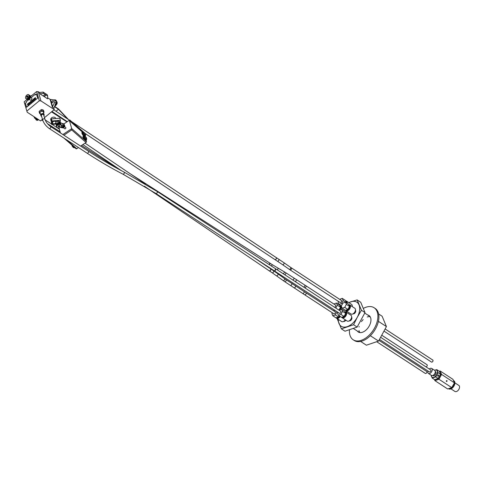 <?xml version="1.0" encoding="UTF-8"?>
<svg xmlns="http://www.w3.org/2000/svg" width="483" height="483" viewBox="0 0 483 483"><rect width="100%" height="100%" fill="white"/><g stroke="black" fill="none" stroke-linecap="round" stroke-linejoin="round"><path stroke-width="0.72" d="M346.365 304.344L345.466 302.189L342.93 303.052L341.288 306.071L342.187 308.232L344.723 307.369L346.365 304.344L349.523 306.403L348.623 304.248L345.466 302.189M344.723 307.369L347.881 309.428L345.339 310.291L342.187 308.232M347.881 309.428L349.523 306.403M348.98 305.099L349.463 305.413A2.904 1.757 123.1 0 1 349.348 308.812A2.904 1.757 123.1 0 1 346.287 310.285L345.967 310.074M346.088 310.038A2.904 1.757 -56.9 0 0 347.718 309.482M347.959 309.277A2.904 1.757 -56.9 0 0 349.378 306.669M349.396 306.095A2.904 1.757 -56.9 0 0 348.992 305.135M349.263 306.874A2.795 1.684 123.1 0 1 348.068 309.072M347.464 309.567A2.795 1.684 123.1 0 1 346.341 309.947M348.835 304.755A3.447 2.077 123.1 0 1 349.758 304.966L354.782 308.239A3.447 2.077 123.1 0 1 355.434 310.201L355.289 311.36A1.769 1.069 123.1 0 1 354.999 312.217A1.769 1.069 123.1 0 1 354.075 313.219L353.079 313.817A3.447 2.077 123.1 0 1 351.014 314.01L345.997 310.738A3.447 2.077 123.1 0 1 345.538 310.225M349.758 304.966A3.447 2.077 123.1 0 1 349.62 308.987A3.447 2.077 123.1 0 1 345.997 310.738M355.434 310.201A3.447 2.077 123.1 0 1 353.079 313.817M337.907 312.296L337.472 313.105L338.372 315.26L341.523 317.319L344.065 316.456L345.701 313.431L342.55 311.372L341.65 309.217L339.054 310.189M345.701 313.431L344.808 311.275L341.65 309.217M338.372 315.26L340.907 314.397L342.55 311.372M344.065 316.456L340.907 314.397M340.418 311.076A1.292 0.779 123.1 0 1 340.714 311.155A1.292 0.779 123.1 0 1 340.666 312.664A1.292 0.779 123.1 0 1 339.301 313.322A1.292 0.779 123.1 0 1 339.108 313.081M345.164 312.127L345.647 312.447A2.904 1.757 123.1 0 1 345.532 315.84A2.904 1.757 123.1 0 1 342.471 317.313L342.151 317.108M342.272 317.065A2.904 1.757 -56.9 0 0 343.902 316.51M344.144 316.305A2.904 1.757 -56.9 0 0 345.562 313.696M345.574 313.129A2.904 1.757 -56.9 0 0 345.176 312.163M345.448 313.902A2.795 1.684 123.1 0 1 344.252 316.099M343.648 316.594A2.795 1.684 123.1 0 1 342.525 316.975M345.019 311.783A3.447 2.077 123.1 0 1 345.943 311.994L350.96 315.266A3.447 2.077 123.1 0 1 351.618 317.228L351.473 318.388A1.769 1.069 123.1 0 1 351.183 319.245A1.769 1.069 123.1 0 1 350.26 320.247L349.263 320.845A3.447 2.077 123.1 0 1 347.199 321.038L342.181 317.766A3.447 2.077 123.1 0 1 341.723 317.253M345.943 311.994A3.447 2.077 123.1 0 1 345.804 316.015A3.447 2.077 123.1 0 1 342.181 317.766M351.618 317.228A3.447 2.077 123.1 0 1 349.263 320.845M337.828 312.447L336.868 311.62M334.701 310.207L333.487 310.708M332.34 312.815L331.906 313.618L332.805 315.779L335.341 314.916L336.983 311.891M335.341 314.916L338.498 316.975L335.957 317.838L332.805 315.779M338.498 316.975L339.151 315.767M334.852 311.595A1.292 0.779 123.1 0 1 335.148 311.674A1.292 0.779 123.1 0 1 335.099 313.183A1.292 0.779 123.1 0 1 333.741 313.841A1.292 0.779 123.1 0 1 333.542 313.6M339.99 316.317A2.904 1.757 123.1 0 1 336.905 317.832L336.585 317.621M336.705 317.585A2.904 1.757 -56.9 0 0 338.335 317.029M338.577 316.824A2.904 1.757 -56.9 0 0 339.35 315.9M339.295 315.864A2.795 1.684 123.1 0 1 338.686 316.619M338.082 317.114A2.795 1.684 123.1 0 1 336.959 317.494M345.514 319.939A1.769 1.069 123.1 0 1 344.693 320.766L343.697 321.364A3.447 2.077 123.1 0 1 341.632 321.557L336.615 318.285A3.447 2.077 123.1 0 1 336.156 317.772M340.261 316.492A3.447 2.077 123.1 0 1 336.615 318.285M345.273 319.782A3.447 2.077 123.1 0 1 343.697 321.364A2.204 1.328 123.1 0 0 345.206 320.905A2.204 1.328 123.1 0 0 345.846 320.157M340.37 307.508A2.904 1.757 -56.9 0 1 338.951 310.116L340.515 307.242L337.357 305.184L336.458 303.028L333.862 304M340.515 307.242L339.615 305.087L336.458 303.028M335.794 308.063L337.357 305.184M335.226 304.888A1.292 0.779 123.1 0 1 335.528 304.966A1.292 0.779 123.1 0 1 335.619 306.216A1.292 0.779 123.1 0 1 334.484 307.206M339.972 305.938L340.461 306.252A2.904 1.757 123.1 0 1 340.328 309.663M340.388 306.94A2.904 1.757 -56.9 0 0 339.984 305.974M340.261 307.713A2.795 1.684 123.1 0 1 339.066 309.911M346.281 312.199A1.769 1.069 123.1 0 1 346.281 312.211L346.426 311.04A3.447 2.077 123.1 0 1 346.142 312.121M339.827 305.594A3.447 2.077 123.1 0 1 340.75 305.805A3.447 2.077 123.1 0 1 340.811 309.5M346.655 312.459A2.204 1.328 123.1 0 0 346.444 311.028A3.447 2.077 123.1 0 1 346.426 311.04M346.251 302.696L343.153 300.523L342.26 298.361L339.658 299.339M346.311 302.581L345.417 300.42L342.26 298.361M338.511 301.452L338.082 302.249L338.975 304.405L341.517 303.541L343.153 300.523M341.354 305.956L338.975 304.405M342.362 304.097L341.517 303.541M341.01 300.221A1.292 0.779 123.1 0 1 341.324 300.305A1.292 0.779 123.1 0 1 341.27 301.809A1.292 0.779 123.1 0 1 339.911 302.467A1.292 0.779 123.1 0 1 339.724 302.243M345.768 301.271L346.257 301.591A2.904 1.757 123.1 0 1 346.824 303.076M346.184 302.273A2.904 1.757 -56.9 0 0 345.786 301.307M345.629 300.933A3.447 2.077 123.1 0 1 346.553 301.138A3.447 2.077 123.1 0 1 347.174 303.3M346.553 301.138L351.57 304.411A3.447 2.077 123.1 0 1 352.228 306.379A3.447 2.077 123.1 0 1 352.198 306.554L352.228 306.379M351.624 317.204A2.204 1.328 123.1 0 1 351.805 318.798A2.204 1.328 123.1 0 1 350.773 320.386A2.204 1.328 123.1 0 1 350.688 320.452A2.204 1.328 123.1 0 1 349.239 320.857M355.44 310.177A2.204 1.328 123.1 0 1 355.736 311.161A2.204 1.328 123.1 0 1 355.621 311.77A2.204 1.328 123.1 0 1 354.588 313.358A2.204 1.328 123.1 0 1 353.055 313.829M352.228 306.349A2.204 1.328 123.1 0 1 352.451 306.723M338.341 319.408A14.351 8.664 -56.9 0 0 339.006 323.538A14.351 8.664 -56.9 0 0 347.235 326.641A14.351 8.664 -56.9 0 0 357.251 317.331A14.351 8.664 -56.9 0 0 359.032 304.912A14.351 8.664 -56.9 0 0 350.797 301.815A14.351 8.664 -56.9 0 0 348.877 302.66M337.116 318.538L341.415 328.881L344.989 331.211L357.148 327.069L365.015 312.586L361.441 310.255L357.142 299.913L348.72 302.557M365.015 312.586L360.716 302.243L357.142 299.913M341.415 328.881L353.58 324.739L357.251 317.331L361.441 310.255M357.148 327.069L353.58 324.739M346.377 311.432A1.811 1.093 123.1 0 1 346.637 312.447M355.385 310.593A1.811 1.093 123.1 0 1 355.663 311.438A1.811 1.093 123.1 0 1 355.591 311.861M354.655 313.292A1.811 1.093 123.1 0 1 353.417 313.612M350.839 320.326L350.839 320.326A1.811 1.093 123.1 0 1 349.601 320.64M351.57 317.621A1.811 1.093 123.1 0 1 351.775 318.889M345.273 320.845A1.811 1.093 123.1 0 1 344.035 321.159M363.294 308.444A19.139 11.556 123.1 0 1 374.108 307.737A19.139 11.556 123.1 0 1 374.005 329.008A19.139 11.556 123.1 0 1 354.576 340.497A19.139 11.556 123.1 0 1 353.206 339.803A19.139 11.556 123.1 0 1 349.481 329.678M374.108 307.737L375.128 308.408A19.139 11.556 123.1 0 1 375.025 329.672A19.139 11.556 123.1 0 1 355.597 341.161A19.139 11.556 123.1 0 1 354.226 340.467L353.206 339.803M367.768 315.031A9.817 5.929 123.1 0 1 369.018 315.544A9.817 5.929 123.1 0 1 368.964 326.454A9.817 5.929 123.1 0 1 358.996 332.352A9.817 5.929 123.1 0 1 358.295 331.996A9.817 5.929 123.1 0 1 357.317 331.06M358.833 332.286A9.817 5.929 123.1 0 1 358.344 331.73M368.795 315.695A9.817 5.929 123.1 0 1 369.501 315.924M452.028 387.3A4.782 2.886 -56.9 0 0 454.183 383.327L451.744 387.601L438.962 379.27L434.911 380.646L434.44 379.529M448.653 388.652A4.782 2.886 -56.9 0 0 451.659 387.626M454.255 382.506A4.782 2.886 -56.9 0 0 453.404 380.465L453.942 380.809A4.782 2.886 -56.9 0 1 453.748 386.394A4.782 2.886 -56.9 0 1 448.719 388.827L448.52 388.694M450.971 388.869L454.932 391.447A3.586 2.167 -56.9 0 0 458.705 389.624A3.586 2.167 -56.9 0 0 458.85 385.434L454.889 382.856M434.766 379.644L434.911 380.646L447.687 388.978L451.744 387.601L454.183 383.327M434.839 379.819L438.407 378.606L440.713 374.355L439.325 371.367M440.713 374.355L441.583 374.44L454.364 382.771L452.933 379.324L440.152 370.992L441.583 374.44L438.962 379.27L438.407 378.606M439.282 371.288L440.152 370.992L439.452 371.324M446.89 380.604A0.477 0.38 -69.4 0 1 446.497 381.467A0.477 0.38 -69.4 0 1 446.89 380.604M434.501 370.304A2.989 1.805 123.1 0 1 434.718 370.413A2.989 1.805 123.1 0 1 435.292 372.031A2.989 1.805 123.1 0 1 433.16 375.303A2.989 1.805 123.1 0 1 431.452 375.424L428.391 373.431A2.989 1.805 123.1 0 1 427.986 371.022M429.29 369.018A2.989 1.805 123.1 0 1 431.44 368.312A2.989 1.805 123.1 0 1 431.657 368.42A2.989 1.805 123.1 0 1 431.536 371.91A2.989 1.805 123.1 0 1 428.391 373.431M435.261 372.278A2.355 1.425 123.1 0 1 435.249 372.496A2.355 1.425 123.1 0 1 433.565 375.074A2.355 1.425 123.1 0 1 433.378 375.17M430.54 369.839A1.226 0.737 123.1 0 1 430.607 369.857A1.226 0.737 123.1 0 1 430.691 369.9A1.226 0.737 123.1 0 1 430.685 371.258A1.226 0.737 123.1 0 1 429.441 371.995A1.226 0.737 123.1 0 1 429.357 371.952A1.226 0.737 123.1 0 1 429.236 371.838M435.455 371.675A2.355 1.425 123.1 0 1 435.624 371.759A2.355 1.425 123.1 0 1 435.527 374.512A2.355 1.425 123.1 0 1 433.046 375.714L432.726 375.502M431.222 375.273A4.184 2.53 -56.9 0 0 431.416 376.45A4.184 2.53 -56.9 0 0 433.819 377.356A4.184 2.53 -56.9 0 0 436.735 374.639A4.184 2.53 -56.9 0 0 437.254 371.022A4.184 2.53 -56.9 0 0 434.857 370.117A4.184 2.53 -56.9 0 0 434.489 370.268M434.471 370.256L436.831 369.646L438.087 372.659L435.793 376.885L432.243 378.092L430.987 375.074M438.087 372.659L440.496 374.228L440.067 372.852L439.24 371.216L436.831 369.646M432.243 378.092L434.652 379.662L438.202 378.455L440.496 374.228M438.461 374.971A0.67 0.531 -69.4 0 1 437.906 376.185A0.67 0.531 -69.4 0 1 438.461 374.971M435.793 376.885L438.202 378.455M370.346 335.709L378.563 341.064L366.398 345.206L360.632 341.445M378.563 341.064L386.424 326.58L378.412 321.358M386.424 326.58L382.125 316.238L378.624 313.956M359.938 332.576A9.569 5.778 123.1 0 1 358.99 330.541M359.044 327.015A9.569 5.778 123.1 0 1 359.159 326.508M361.447 321.63A9.569 5.778 123.1 0 1 363.162 319.595M367.243 316.963A9.569 5.778 123.1 0 1 370.213 316.812M29.234 99.383L30.405 100.15A1.195 0.725 -56.9 0 0 31.292 99.957A1.195 0.725 -56.9 0 0 31.709 98.146L30.538 97.379M27.803 96.697L27.555 97.101M27.863 96.509L27.694 95.924L27.072 96.069L26.788 97.391L27.41 97.24A0.863 0.519 -56.9 0 0 27.863 96.509A0.863 0.519 -56.9 0 0 27.881 96.401A0.863 0.519 -56.9 0 0 27.694 95.924A0.863 0.519 -56.9 0 0 27.072 96.069A0.863 0.519 -56.9 0 0 26.619 96.805A0.863 0.519 -56.9 0 0 26.788 97.391A0.863 0.519 -56.9 0 0 27.265 97.343A0.863 0.519 -56.9 0 0 27.41 97.24M27.845 96.576L27.072 96.069M27.356 97.288L26.619 96.805M27.694 98.212A2.294 1.383 -56.9 0 0 28.926 95.489A2.294 1.383 -56.9 0 0 27.181 94.831A2.294 1.383 -56.9 0 0 26.716 95.163A2.294 1.383 -56.9 0 0 25.545 97.337A2.294 1.383 -56.9 0 0 27.694 98.212M25.539 97.385A2.391 1.443 123.1 0 1 25.539 97.373A2.391 1.443 123.1 0 0 25.539 97.409A2.391 1.443 123.1 0 0 25.527 97.56A2.391 1.443 123.1 0 0 25.527 97.729A2.391 1.443 123.1 0 0 25.539 97.892A2.391 1.443 123.1 0 0 25.569 98.043A2.391 1.443 123.1 0 0 25.611 98.182A2.391 1.443 123.1 0 0 25.665 98.315A2.391 1.443 123.1 0 0 25.732 98.435A2.391 1.443 123.1 0 0 25.81 98.538A2.391 1.443 123.1 0 0 25.901 98.629A2.391 1.443 123.1 0 0 26.004 98.707L27 99.353A2.391 1.443 -56.9 0 0 27 99.353L27 99.353A2.391 1.443 -56.9 0 0 27.108 99.42A2.391 1.443 -56.9 0 0 27.229 99.462A2.391 1.443 -56.9 0 0 27.356 99.492A2.391 1.443 -56.9 0 0 27.495 99.504A2.391 1.443 -56.9 0 0 27.634 99.498A2.391 1.443 -56.9 0 0 27.779 99.48A2.391 1.443 -56.9 0 0 27.929 99.444A2.391 1.443 -56.9 0 0 28.086 99.389A2.391 1.443 -56.9 0 0 28.237 99.323A2.391 1.443 -56.9 0 0 28.394 99.238L27.241 98.671A2.391 1.443 123.1 0 1 27.084 98.737A2.391 1.443 123.1 0 1 26.933 98.792A2.391 1.443 123.1 0 1 26.782 98.828A2.391 1.443 123.1 0 1 26.637 98.846A2.391 1.443 123.1 0 1 26.493 98.852A2.391 1.443 123.1 0 1 26.36 98.84A2.391 1.443 123.1 0 1 26.233 98.81A2.391 1.443 123.1 0 1 26.112 98.767A2.391 1.443 123.1 0 1 26.004 98.707M27.211 94.813A2.391 1.443 123.1 0 1 27.217 94.807A2.391 1.443 123.1 0 1 27.241 94.795A2.391 1.443 123.1 0 1 27.368 94.728A2.391 1.443 123.1 0 1 27.525 94.656A2.391 1.443 123.1 0 1 27.676 94.608A2.391 1.443 123.1 0 1 27.827 94.571A2.391 1.443 123.1 0 1 27.978 94.547A2.391 1.443 123.1 0 1 28.117 94.547A2.391 1.443 123.1 0 1 28.249 94.559A2.391 1.443 123.1 0 1 28.382 94.59A2.391 1.443 123.1 0 1 28.497 94.632A2.391 1.443 123.1 0 1 28.612 94.692A2.391 1.443 123.1 0 1 28.708 94.771A2.391 1.443 123.1 0 1 28.799 94.861A2.391 1.443 123.1 0 1 28.877 94.964A2.391 1.443 123.1 0 1 28.944 95.085A2.391 1.443 123.1 0 1 28.998 95.211A2.391 1.443 -56.9 0 1 29.04 95.356A2.391 1.443 123.1 0 1 29.071 95.507A2.391 1.443 123.1 0 1 29.083 95.67A2.391 1.443 123.1 0 1 29.083 95.839A2.391 1.443 123.1 0 1 29.071 96.014A2.391 1.443 123.1 0 1 29.046 96.189A2.391 1.443 123.1 0 1 29.01 96.377A2.391 1.443 123.1 0 1 28.956 96.564A2.391 1.443 123.1 0 1 28.889 96.751A2.391 1.443 123.1 0 1 28.811 96.938A2.391 1.443 123.1 0 1 28.726 97.125A2.391 1.443 123.1 0 1 28.624 97.306A2.391 1.443 123.1 0 1 28.515 97.481A2.391 1.443 123.1 0 1 28.4 97.657A2.391 1.443 123.1 0 1 28.274 97.82A2.391 1.443 123.1 0 1 28.141 97.977A2.391 1.443 123.1 0 1 27.996 98.121A2.391 1.443 123.1 0 1 27.851 98.26A2.391 1.443 123.1 0 1 27.7 98.381A2.391 1.443 123.1 0 1 27.549 98.49A2.391 1.443 123.1 0 1 27.398 98.592A2.391 1.443 123.1 0 1 27.241 98.671L28.086 99.389L26.933 98.792M27.851 98.26L28.853 98.912L28.394 99.238A2.391 1.443 -56.9 0 0 28.551 99.142A2.391 1.443 -56.9 0 0 28.702 99.033A2.391 1.443 -56.9 0 0 28.853 98.912A2.391 1.443 -56.9 0 0 28.998 98.773L28.853 98.912M27.996 98.121L28.998 98.773A2.391 1.443 -56.9 0 0 29.137 98.629L28.998 98.773M28.099 98.019L29.052 98.641L28.08 98.043M28.141 97.977L29.137 98.629A2.391 1.443 -56.9 0 0 29.27 98.472L29.137 98.629M28.274 97.82L29.27 98.472A2.391 1.443 -56.9 0 0 29.397 98.309L29.27 98.472M28.4 97.657L29.397 98.309A2.391 1.443 -56.9 0 0 29.517 98.134L29.397 98.309M28.515 97.481L29.517 98.134A2.391 1.443 -56.9 0 0 29.626 97.958L29.517 98.134M28.624 97.306L29.626 97.958A2.391 1.443 -56.9 0 0 29.723 97.777L29.626 97.958M28.726 97.125L29.723 97.777A2.391 1.443 -56.9 0 0 29.813 97.59L29.723 97.777M28.811 96.938L29.813 97.59A2.391 1.443 -56.9 0 0 29.892 97.403L29.813 97.59M28.889 96.751L29.892 97.403A2.391 1.443 -56.9 0 0 29.952 97.216L29.892 97.403M28.956 96.564L29.952 97.216A2.391 1.443 -56.9 0 0 30.006 97.029L29.952 97.216M29.01 96.377L30.006 97.029A2.391 1.443 -56.9 0 0 30.049 96.842L30.006 97.029M29.071 96.014L30.073 96.666A2.391 1.443 -56.9 0 0 30.085 96.491L30.073 96.666M29.083 95.839L30.085 96.491A2.391 1.443 -56.9 0 0 30.085 96.322L30.012 96.443M29.083 95.67L30.085 96.322A2.391 1.443 -56.9 0 0 30.067 96.159L29.083 95.664M29.071 95.507L30.067 96.159A2.391 1.443 -56.9 0 0 30.043 96.008L29.994 96.111M29.04 95.356L30.043 96.008A2.391 1.443 -56.9 0 0 30 95.863L29.964 95.954M28.998 95.211L30 95.863A2.391 1.443 -56.9 0 0 29.946 95.737L29.916 95.815M28.944 95.085L29.946 95.737A2.391 1.443 -56.9 0 0 29.88 95.616L29.861 95.682M28.877 94.964L29.88 95.616A2.391 1.443 -56.9 0 0 29.801 95.513L29.789 95.562M28.799 94.861L29.801 95.513A2.391 1.443 -56.9 0 0 29.711 95.423L29.705 95.453M28.708 94.771L29.711 95.423A2.391 1.443 -56.9 0 0 29.614 95.344L29.608 95.356M28.612 94.692L29.608 95.344A2.391 1.443 -56.9 0 0 29.608 95.344L30.145 95.694A2.391 1.443 -56.9 0 1 29.312 99.323A2.391 1.443 -56.9 0 1 27.531 99.703L27.012 99.353M26.112 98.767L27.139 99.401M26.233 98.81L27.271 99.432M26.36 98.84L27.41 99.45M26.493 98.852L27.555 99.45M26.637 98.846L27.706 99.432M26.782 98.828L27.857 99.395M27.398 98.592L28.394 99.238M27.549 98.49L28.551 99.142M27.7 98.381L28.702 99.033M26.154 101.792L26.372 102.414L25.412 103.205L26.553 107.123L37.698 98.091L26.601 107.238M35.567 94.861L35.313 94.209L31.075 97.729L35.295 94.221M35.73 98.816L35.313 97.59L34.963 97.88L35.187 98.979L35.73 98.816L35.313 97.59M32.741 100.428L33.128 100.108L33.188 100.41L32.717 101.013L33.393 100.458L33.17 99.359L32.711 100.253L33.176 100.349M32.717 101.013L33.581 100.579L33.17 99.359M30.459 102.65A0.767 0.465 -56.9 0 0 30.538 102.728A0.767 0.465 -56.9 0 0 31.347 102.342A0.767 0.465 -56.9 0 0 31.377 101.448A0.767 0.465 -56.9 0 0 31.268 101.406M30.689 102.45A0.592 0.356 123.1 0 1 30.683 102.444L30.26 102.511A0.767 0.465 -56.9 0 0 30.351 102.607A0.767 0.465 -56.9 0 0 31.154 102.215A0.767 0.465 -56.9 0 0 31.184 101.321A0.767 0.465 -56.9 0 0 30.538 101.521A0.767 0.465 -56.9 0 0 30.2 102.318L30.363 102.426M30.52 102.336L30.628 102.251A0.561 0.338 123.1 0 1 30.725 101.75L30.834 101.659A0.646 0.392 123.1 0 1 31.027 101.629M28.117 104.135L27.471 104.026L27.694 105.125L28.099 105.077L28.032 104.485M27.694 105.125L27.875 104.328L28.642 104.63L28.419 103.525L28.044 103.549L28.074 104.171L27.73 103.809M28.986 103.863A0.767 0.465 -56.9 0 0 29.071 103.942A0.767 0.465 -56.9 0 0 29.874 103.555A0.767 0.465 -56.9 0 0 29.904 102.662A0.767 0.465 -56.9 0 0 29.795 102.619M32.542 101.43L32.12 100.204L31.769 100.488L31.999 101.593L32.542 101.43L32.12 100.204M34.39 98.991L33.744 98.882L33.967 99.981L34.371 99.927L34.305 99.341M33.967 99.981L34.154 99.184L34.921 99.486L34.691 98.381L34.323 98.405L34.353 99.027L34.003 98.665M37.565 98.043L36.527 94.07L37.686 98.085M36.424 94.119L35.543 94.849M34.504 99.546L34.498 98.26M31.999 101.593L32.349 101.303M28.745 103.634A0.767 0.465 -56.9 0 0 28.877 103.821A0.767 0.465 -56.9 0 0 29.68 103.428A0.767 0.465 -56.9 0 0 29.711 102.535A0.767 0.465 -56.9 0 0 29.016 102.782A0.767 0.465 -56.9 0 0 28.745 103.634M28.231 104.69L28.225 103.404M30.2 102.318L30.435 102.124A0.561 0.338 123.1 0 1 30.532 101.623L30.64 101.539A0.646 0.392 123.1 0 1 30.882 102.354L30.773 102.444A0.592 0.356 123.1 0 1 30.489 102.318M35.187 98.979L35.537 98.689M25.412 103.259L26.571 107.238L25.4 103.253M37.698 98.091L36.527 94.064M29.276 103.628A0.718 0.435 123.1 0 1 29.052 102.861L29.288 102.668A0.676 0.405 123.1 0 1 29.511 103.434L29.276 103.628M29.052 102.861L29.481 102.794A0.676 0.405 123.1 0 1 29.584 102.788M29.203 103.628A0.718 0.435 123.1 0 1 29.246 102.988M43.911 115.709A1.672 1.183 163.8 0 0 44.134 114.779A1.672 1.183 163.8 0 0 42.196 114.109A1.672 1.183 163.8 0 0 40.922 115.715A1.672 1.183 163.8 0 0 41.327 116.24A1.672 1.183 163.8 0 0 41.61 116.379M40.898 115.594A1.672 1.183 -16.2 0 1 40.856 115.479A1.672 1.183 -16.2 0 1 42.13 113.873A1.672 1.183 -16.2 0 1 44.068 114.543A1.672 1.183 -16.2 0 1 44.092 114.664M43.331 113.867A1.443 1.02 163.8 0 0 41.115 114.513M40.826 115.365A1.672 1.183 -16.2 0 1 40.783 115.25A1.672 1.183 -16.2 0 1 42.063 113.644A1.672 1.183 -16.2 0 1 44.001 114.308A1.672 1.183 -16.2 0 1 44.025 114.429M44.001 114.308L43.325 111.99A1.672 1.183 163.8 0 0 41.387 111.319A1.672 1.183 163.8 0 0 40.107 112.925L40.783 115.25M43.542 112.744L43.959 112.4A2.318 1.636 -16.2 0 0 43.941 111.808L43.615 110.692A2.318 1.636 163.8 0 0 41.206 109.695L39.147 111.398A2.318 1.636 163.8 0 0 39.165 111.984L39.491 113.107A2.318 1.636 -16.2 0 1 39.473 112.515L41.532 110.818A2.318 1.636 -16.2 0 1 43.941 111.808M40.427 114.012A2.318 1.636 -16.2 0 1 39.491 113.107M43.911 96.135A0.875 0.622 -16.2 0 1 44.364 95.024A0.875 0.622 -16.2 0 1 44.931 96.129A0.875 0.622 -16.2 0 1 43.911 96.135M39.878 93.799L43.524 93.388L47.678 96.093L47.545 98.798L39.878 93.799L39.503 92.501L43.15 92.09L47.298 94.795L47.678 96.093M34.245 116.82A2.391 1.443 -56.9 0 0 34.704 118.16A2.391 1.443 -56.9 0 0 35.126 118.305L36.762 118.462M35.615 118.758L35.676 118.975A2.536 1.534 -56.9 0 0 35.845 119.114A2.536 1.534 -56.9 0 0 36.678 119.247L38.042 119.295M52.375 107.202L50.105 99.413L54.005 99.89A2.391 1.443 123.1 0 1 54.434 100.035A2.391 1.443 123.1 0 1 54.676 102.185L52.375 107.202L53.848 108.162L55.63 103.809A2.536 1.534 123.1 0 0 56.312 102.004L56.294 101.998A2.536 1.534 123.1 0 1 55.11 104.382M41.532 110.818L41.206 109.695M39.473 112.515L39.147 111.398M43.524 93.388L43.15 92.09M39.503 92.501L38.26 91.692L40.946 100.911L39.334 100.766L36.648 91.553L38.26 91.692M66.902 121.885L51.518 111.857L44.478 117.659L54.265 109.593L40.946 100.911M54.265 109.593L53.848 108.162M50.105 99.413L47.6 97.777M36.648 91.553L30.604 96.54M27.108 99.426L24.15 101.859L27.211 112.237L40.53 120.919L42.468 119.319M39.334 100.766L26.837 111.078M32.361 95.091A7.656 5.416 163.8 0 0 30.58 96.383M55.943 122.181A1.751 1.238 163.8 0 0 55.919 122.072A1.751 1.238 163.8 0 0 54.76 121.281A1.751 1.238 163.8 0 0 53.064 121.801A1.751 1.238 163.8 0 0 52.52 122.718A1.751 1.238 163.8 0 0 52.556 123.05A1.751 1.238 163.8 0 0 54.295 123.817A1.751 1.238 163.8 0 0 55.937 122.489M52.526 122.893A1.751 1.238 -16.2 0 1 52.466 122.742A1.751 1.238 -16.2 0 1 52.43 122.41L52.412 122.344A1.751 1.238 163.8 0 1 52.478 122.054L52.526 122.054A1.751 1.238 -16.2 0 1 52.707 121.764M55.098 121.064A1.751 1.238 -16.2 0 1 55.829 121.758A1.751 1.238 -16.2 0 1 55.859 121.921M52.224 122.809L52.224 122.803A1.998 1.413 163.8 0 0 52.224 122.809A1.998 1.413 163.8 0 0 52.895 123.539M56.106 122.036A1.998 1.413 163.8 0 0 56.064 121.692A1.998 1.413 163.8 0 0 56.064 121.686L56.064 121.686M55.756 118.552L55.69 118.323A2.584 1.829 163.8 0 0 53.716 117.146A2.584 1.829 163.8 0 0 50.938 118.534A2.584 1.829 163.8 0 0 50.733 119.766L51.144 121.197A2.584 1.829 163.8 0 0 51.222 121.39L51.355 119.965A2.584 1.829 163.8 0 0 51.144 121.197M54.748 118.643A2.584 1.829 163.8 0 0 52.84 118.812L59.783 118.202L60.375 120.243L52.049 120.967L51.452 118.933L52.84 118.812M56.046 122.857A2.041 1.443 -16.2 0 1 54.005 124.004A2.041 1.443 -16.2 0 1 52.267 123.08A2.041 1.443 -16.2 0 1 54.362 121.022A2.041 1.443 -16.2 0 1 56.179 121.939A2.041 1.443 -16.2 0 1 56.185 121.964M60.17 122.404L60.375 120.243M51.222 121.39L51.717 124.457L56.39 124.053M51.717 124.457L52.049 120.967M51.355 119.965L51.452 118.933M55.237 100.561A2.536 1.534 123.1 0 1 55.799 100.718L55.817 100.73A2.536 1.534 123.1 0 1 55.817 100.73A2.536 1.534 123.1 0 1 55.98 100.869L55.883 100.53A2.294 1.389 -56.9 0 0 55.485 99.963A2.294 1.389 -56.9 0 0 54.331 99.975M55.799 100.718A2.536 1.534 123.1 0 1 55.962 100.856L56.873 102.644L55.883 100.53M36.714 119.265A2.536 1.534 123.1 0 1 35.875 119.138A2.536 1.534 123.1 0 1 35.857 119.126M35.718 119.011L35.808 119.337A2.294 1.389 -56.9 0 0 36.207 119.899A2.294 1.389 -56.9 0 0 37.909 119.536L38.133 119.355M54.941 105.487L55.219 105.264A2.294 1.389 -56.9 0 0 56.408 102.348M54.452 106.683L58.431 109.273L67.602 118.975M54.633 106.423L58.413 108.886L68.55 119.609M56.004 111.271L58.431 109.273M55.485 99.963L55.95 100.265A2.294 1.389 123.1 0 1 56.342 100.826M56.873 102.644A2.294 1.389 123.1 0 1 55.678 105.56L55.219 105.264M54.525 106.514L55.678 105.56M67.191 121.692L51.82 111.609M37.909 119.536L38.592 119.651M38.374 119.832A2.294 1.389 123.1 0 1 36.666 120.201L36.207 119.899M59.337 129.124L52.128 124.421M51.603 124.083L45.148 119.875M56.771 102.305A2.536 1.534 -56.9 0 0 56.439 101.164M56.903 102.77A2.536 1.534 -56.9 0 0 56.614 101.279A2.536 1.534 -56.9 0 0 56.451 101.14A2.536 1.534 -56.9 0 0 56.426 101.128L56.451 101.14M51.868 102.161A1.069 0.646 123.1 0 1 52.363 101.062A1.069 0.646 123.1 0 1 53.251 100.808A1.069 0.646 123.1 0 1 53.208 102.058A1.069 0.646 123.1 0 1 52.079 102.601A1.069 0.646 123.1 0 1 51.868 102.161M58.232 126.214L58.672 126.697L58.455 125.96L58.829 126.033L59.059 126.818L59.457 125.671M58.672 126.697L59.059 126.818M59.409 126.582L59.687 125.785M59.548 125.713L59.753 126.413M59.765 126.063L59.385 125.646L58.648 125.761L58.352 126.624M61.142 124.88L63.182 126.051L61.335 127.295L60.852 127.017M63.188 126.051L62.518 123.751L59.669 122.121L58.521 120.889L57.435 120.841L55.865 122.247L56.439 124.216A2.391 1.69 163.8 0 0 56.282 125.296L56.439 125.834A2.391 1.69 163.8 0 0 56.457 125.888L56.752 126.902A2.391 1.69 -16.2 0 1 56.71 126.757A2.391 1.69 -16.2 0 1 56.692 126.612A2.391 1.69 -16.2 0 1 56.686 126.461A2.391 1.69 -16.2 0 1 56.704 126.311A2.391 1.69 -16.2 0 1 56.734 126.154A2.391 1.69 -16.2 0 1 56.783 126.003A2.391 1.69 -16.2 0 1 56.849 125.852A2.391 1.69 -16.2 0 1 56.934 125.701A2.391 1.69 -16.2 0 1 57.036 125.556A2.391 1.69 -16.2 0 1 57.151 125.417A2.391 1.69 -16.2 0 1 57.278 125.284A2.391 1.69 -16.2 0 1 57.423 125.151A2.391 1.69 -16.2 0 1 57.574 125.031A2.391 1.69 -16.2 0 1 57.743 124.922A2.391 1.69 -16.2 0 1 57.918 124.819A2.391 1.69 -16.2 0 1 58.099 124.729A2.391 1.69 -16.2 0 1 58.292 124.65A2.391 1.69 -16.2 0 1 58.485 124.578A2.391 1.69 -16.2 0 1 58.691 124.523A2.391 1.69 -16.2 0 1 58.89 124.475A2.391 1.69 -16.2 0 1 59.095 124.445A2.391 1.69 -16.2 0 1 59.3 124.427A2.391 1.69 -16.2 0 1 59.5 124.427A2.391 1.69 -16.2 0 1 59.699 124.433A2.391 1.69 -16.2 0 1 59.892 124.457A2.391 1.69 -16.2 0 1 60.079 124.493A2.391 1.69 -16.2 0 1 60.26 124.542A2.391 1.69 -16.2 0 1 60.429 124.602A2.391 1.69 -16.2 0 1 60.586 124.674A2.391 1.69 -16.2 0 1 60.737 124.759A2.391 1.69 -16.2 0 1 60.87 124.849A2.391 1.69 -16.2 0 1 60.991 124.958A2.391 1.69 -16.2 0 1 61.093 125.073A2.391 1.69 -16.2 0 1 61.184 125.194A2.391 1.69 -16.2 0 1 61.256 125.326A2.391 1.69 -16.2 0 1 61.311 125.465A2.391 1.69 -16.2 0 1 61.353 125.604A2.391 1.69 -16.2 0 1 61.371 125.749A2.391 1.69 -16.2 0 1 61.377 125.9A2.391 1.69 -16.2 0 1 61.359 126.057A2.391 1.69 -16.2 0 1 61.329 126.208A2.391 1.69 -16.2 0 1 61.281 126.359A2.391 1.69 -16.2 0 1 61.214 126.51A2.391 1.69 -16.2 0 1 61.13 126.661A2.391 1.69 -16.2 0 1 61.033 126.806A2.391 1.69 -16.2 0 1 60.918 126.951A2.391 1.69 -16.2 0 1 60.786 127.083A2.391 1.69 -16.2 0 1 60.647 127.21A2.391 1.69 -16.2 0 1 60.49 127.331A2.391 1.69 -16.2 0 1 60.327 127.446A2.391 1.69 -16.2 0 1 60.152 127.542A2.391 1.69 -16.2 0 1 59.964 127.639A2.391 1.69 -16.2 0 1 59.771 127.717A2.391 1.69 -16.2 0 1 59.578 127.784A2.391 1.69 -16.2 0 1 59.379 127.844A2.391 1.69 -16.2 0 1 59.174 127.886A2.391 1.69 -16.2 0 1 58.968 127.917A2.391 1.69 -16.2 0 1 58.763 127.935A2.391 1.69 -16.2 0 1 58.564 127.941A2.391 1.69 -16.2 0 1 58.365 127.929A2.391 1.69 -16.2 0 1 58.171 127.91A2.391 1.69 -16.2 0 1 57.984 127.874A2.391 1.69 -16.2 0 1 57.803 127.826A2.391 1.69 163.8 0 1 57.634 127.766A2.391 1.69 -16.2 0 1 57.477 127.693A2.391 1.69 -16.2 0 1 57.332 127.609A2.391 1.69 -16.2 0 1 57.193 127.512A2.391 1.69 -16.2 0 1 57.072 127.409A2.391 1.69 -16.2 0 1 56.97 127.295A2.391 1.69 -16.2 0 1 56.879 127.168A2.391 1.69 -16.2 0 1 56.807 127.041A2.391 1.69 -16.2 0 1 56.752 126.902M58.829 126.033L59.192 125.852M58.28 126.099A0.863 0.61 163.8 0 0 59.137 126.854A0.863 0.61 163.8 0 0 59.735 125.785A0.863 0.61 163.8 0 0 58.28 126.099M57 125.858A2.294 1.624 163.8 0 0 58.087 127.88A2.294 1.624 163.8 0 0 61.063 126.709A2.294 1.624 163.8 0 0 60.013 124.614A2.294 1.624 163.8 0 0 57 125.858M61.311 125.465L61.015 124.445A2.391 1.69 163.8 0 0 60.961 124.312A2.391 1.69 163.8 0 0 60.888 124.179A2.391 1.69 163.8 0 0 60.798 124.059A2.391 1.69 163.8 0 0 60.695 123.944A2.391 1.69 163.8 0 0 60.574 123.835A2.391 1.69 163.8 0 0 60.441 123.745A2.391 1.69 163.8 0 0 60.29 123.66A2.391 1.69 163.8 0 0 60.133 123.588A2.391 1.69 163.8 0 0 59.964 123.521A2.391 1.69 163.8 0 0 59.783 123.473L60.26 124.542M61.256 125.326L60.924 124.3M61.184 125.194L60.834 124.173M61.093 125.073L60.725 124.053M60.991 124.958L60.604 123.944M60.87 124.849L60.472 123.847M60.737 124.759L60.321 123.757M60.586 124.674L59.989 123.618M59.82 123.557L60.115 124.499L59.82 123.557M60.079 124.493L59.783 123.473A2.391 1.69 163.8 0 0 59.596 123.443L59.783 123.473M59.892 124.457L59.596 123.443A2.391 1.69 163.8 0 0 59.403 123.419L59.596 123.443M59.699 124.433L59.403 123.419A2.391 1.69 163.8 0 0 59.204 123.407L59.403 123.419M59.5 124.427L59.204 123.407A2.391 1.69 163.8 0 0 59.004 123.413L59.204 123.407M59.3 124.427L59.004 123.413A2.391 1.69 163.8 0 0 58.799 123.431L59.004 123.413M59.095 124.445L58.799 123.431A2.391 1.69 163.8 0 0 58.594 123.461L58.799 123.431M58.89 124.475L58.594 123.461A2.391 1.69 163.8 0 0 58.395 123.509L58.594 123.461M58.691 124.523L58.395 123.509A2.391 1.69 163.8 0 0 58.189 123.563L58.395 123.509M58.485 124.578L58.189 123.563A2.391 1.69 163.8 0 0 57.996 123.63L58.189 123.563M58.292 124.65L57.996 123.63A2.391 1.69 163.8 0 0 57.803 123.714L57.996 123.63M58.099 124.729L57.803 123.714A2.391 1.69 163.8 0 0 57.622 123.805L57.803 123.714M57.918 124.819L57.622 123.805A2.391 1.69 163.8 0 0 57.447 123.908L57.622 123.805M57.743 124.922L57.447 123.908A2.391 1.69 163.8 0 0 57.278 124.016L57.447 123.908M57.574 125.031L57.278 124.016A2.391 1.69 163.8 0 0 57.127 124.137L57.278 124.016M57.423 125.151L57.127 124.137A2.391 1.69 163.8 0 0 56.982 124.264L57.127 124.137M57.133 125.435L56.855 124.403A2.391 1.69 163.8 0 0 56.74 124.542L56.855 124.403M57.036 125.556L56.74 124.542A2.391 1.69 163.8 0 0 56.638 124.686L57.024 125.568M56.934 125.701L56.638 124.686A2.391 1.69 163.8 0 0 56.553 124.837L56.668 124.789M56.849 125.852L56.553 124.837A2.391 1.69 163.8 0 0 56.487 124.988L56.583 124.94M56.783 126.003L56.487 124.988A2.391 1.69 163.8 0 0 56.439 125.139L56.517 125.097M56.734 126.154L56.439 125.139A2.391 1.69 163.8 0 0 56.408 125.296L56.469 125.254M56.704 126.311L56.408 125.296A2.391 1.69 163.8 0 0 56.39 125.447L56.439 125.411M56.686 126.461L56.39 125.447A2.391 1.69 163.8 0 0 56.396 125.598L56.426 125.568M56.692 126.612L56.396 125.598A2.391 1.69 163.8 0 0 56.414 125.743L56.433 125.725A2.391 1.69 163.8 0 0 56.439 125.834M56.71 126.757L56.414 125.743M61.033 124.499L60.876 123.956A2.391 1.69 163.8 0 0 58.829 122.875A2.391 1.69 163.8 0 0 56.439 124.222M59.934 123.026L59.669 122.121M59.832 122.99L59.361 121.366M59.101 122.869L58.521 120.889M58.069 123.014L57.435 120.841M64.746 128.732A0.785 0.507 -48.8 0 0 65.887 127.723L64.577 126.582M86.475 141.543A0.767 0.495 131.2 0 1 86.022 142.473L71.707 129.927L71.725 128.617L86.475 141.543L86.137 140.372M86.022 142.473L80.625 146.108M78.469 147.556L76.755 148.716A0.767 0.495 131.2 0 1 76 148.601M60.453 132.958L58.986 127.917M83.982 132.433L69.757 119.965L63.744 124.016M73.7 146.663A2.536 0.737 56 0 0 74.871 147.689M84.175 136.109A2.536 0.737 -124 0 1 82.515 133.906A2.536 0.737 -124 0 1 82.213 132.239A2.536 0.737 -124 0 1 82.798 132.378M82.122 132.354A2.536 0.737 56 0 0 81.983 132.396A2.536 0.737 56 0 0 82.285 134.063A2.536 0.737 56 0 0 83.951 136.26M85.141 135.85A2.536 0.737 -124 0 1 85.129 136.339M85.521 135.488A2.095 0.61 -124 0 1 85.425 135.663L84.797 136.085A2.095 0.61 -124 0 1 84.754 136.103L84.217 136.079A2.095 0.61 -124 0 1 84.416 136.055M84.386 136.019A2.095 0.61 -124 0 1 82.834 134.22A2.095 0.61 -124 0 1 82.454 132.608L83.082 132.185A2.095 0.61 -124 0 1 83.281 132.161M84.712 133.519A3.767 2.669 163.8 0 0 84.066 133.169A1.171 0.338 -124 0 1 83.994 132.922A3.767 2.669 -16.2 0 1 84.64 133.272L84.67 133.26A3.767 2.427 -48.8 0 0 84.362 132.753A1.171 0.338 -124 0 1 84.573 132.934A3.767 2.427 131.2 0 1 84.881 133.441L84.954 133.549A3.767 2.669 -16.2 0 1 85.322 134.087A1.171 0.338 -124 0 1 85.394 134.334A3.767 2.669 163.8 0 0 85.026 133.797L84.99 133.809A3.767 2.427 131.2 0 1 85.026 134.503A1.171 0.338 -124 0 1 84.821 134.316A3.767 2.427 -48.8 0 0 84.779 133.628L84.712 133.519M86.276 139.744A2.536 0.737 -124 0 1 86.258 140.251A2.536 0.737 -124 0 1 86.179 140.342A2.536 0.737 -124 0 1 84.151 138.651A2.536 0.737 -124 0 1 83.348 136.134A2.536 0.737 -124 0 1 83.933 136.272M83.257 136.248A2.536 0.737 56 0 0 83.118 136.291A2.536 0.737 56 0 0 83.921 138.802A2.536 0.737 56 0 0 85.95 140.499A2.536 0.737 56 0 0 86.04 140.384M86.674 138.742A2.004 0.586 -124 0 1 86.735 139.032L85.932 139.979A2.095 0.61 -124 0 1 84.259 138.579A2.095 0.61 -124 0 1 83.589 136.502L84.217 136.079A2.095 0.61 -124 0 0 84.887 138.156A2.095 0.61 -124 0 0 86.56 139.557A2.095 0.61 -124 0 0 86.656 139.382M85.847 137.413A3.767 2.669 163.8 0 0 85.201 137.063A1.171 0.338 -124 0 1 85.129 136.816A3.767 2.669 -16.2 0 1 85.775 137.166L85.805 137.154A3.767 2.427 -48.8 0 0 85.497 136.647A1.171 0.338 -124 0 1 85.708 136.828A3.767 2.427 131.2 0 1 86.016 137.335L86.089 137.444A3.767 2.669 -16.2 0 1 86.457 137.981A1.171 0.338 -124 0 1 86.529 138.229A3.767 2.669 163.8 0 0 86.161 137.691L86.125 137.703A3.767 2.427 131.2 0 1 86.161 138.398A1.171 0.338 -124 0 1 85.956 138.21A3.767 2.427 -48.8 0 0 85.914 137.522L85.847 137.413M83.233 132.125L69.896 120.43L69.437 120.738M69.896 120.43L69.757 119.965M62.905 134.552L71.725 128.617L69.425 120.732L82.575 132.251M64.239 124.572L64.843 126.009L64.215 127.138L63.158 127.91L61.655 127.717M64.843 126.009L64.293 125.52M63.696 127.699L63.146 127.222M61.413 127.246A2.161 1.395 -48.8 0 0 63.436 125.791A2.161 1.395 -48.8 0 0 63.448 123.757L63.998 124.24A2.161 1.395 -48.8 0 1 63.617 126.781A2.161 1.395 -48.8 0 1 61.148 127.488L60.737 127.132A2.161 1.395 -48.8 0 0 61.25 127.246M63.448 123.757A2.161 1.395 -48.8 0 0 62.241 123.594M269.641 262.963A1.195 0.725 123.1 0 1 269.701 263L269.357 264.738A1.195 0.725 123.1 0 0 269.701 263L130.289 173.814M381.739 335.214L427.038 364.743A1.195 0.725 123.1 0 1 427.069 366.005A1.195 0.725 123.1 0 1 425.909 366.814M84.923 133.356L274.93 259.594C276.143 259.443 276.584 258.779 276.246 257.596L71.852 121.801M270.836 269.2L270.395 270.546L269.327 270.903A1.195 0.725 -56.9 0 0 270.583 270.305A1.195 0.725 -56.9 0 0 270.631 268.904L270.836 269.2M269.254 270.848A1.195 0.725 -56.9 0 0 269.327 270.909L144.332 186.203M376.662 341.71L425.354 373.456A1.195 0.725 -56.9 0 0 425.438 373.498A1.195 0.725 -56.9 0 0 426.652 372.779A1.195 0.725 -56.9 0 0 426.658 371.451L378.95 340.346M275.093 270.571L274.205 270.764A1.195 0.725 123.1 0 0 275.461 270.154A1.195 0.725 123.1 0 0 275.509 268.759L275.093 270.571M42.673 120.007A1.195 0.845 163.8 0 1 43.585 118.86A1.195 0.845 163.8 0 1 44.967 119.337L43.675 114.912A1.195 0.845 163.8 0 0 42.293 114.435A1.195 0.845 163.8 0 0 41.381 115.582L42.673 120.007C43.887 123.388 46.084 126.22 49.254 128.514L87.061 153.159C99.341 161.165 111.265 168.144 122.833 174.109L155.846 193.466L274.205 270.764M275.841 259.395A1.195 0.725 -56.9 0 0 276.24 257.596L278.661 259.172A1.195 0.725 -56.9 0 1 278.655 260.5A1.195 0.725 -56.9 0 1 277.441 261.218A1.195 0.725 -56.9 0 1 277.351 261.17L274.954 259.606M383.979 331.09L431.488 362.069A1.195 0.725 -56.9 0 0 431.573 362.111A1.195 0.725 -56.9 0 0 432.792 361.393A1.195 0.725 -56.9 0 0 432.798 360.064L385.12 328.983M28.914 98.78L27.96 98.158L28.889 98.798M28.207 97.898L29.161 98.52M28.231 97.874L29.179 98.496M28.334 97.741L29.288 98.363M28.352 97.717L29.306 98.339M29.427 98.176L28.473 97.554L29.409 98.2M28.563 97.415L29.517 98.037M28.582 97.385L29.535 98.007M28.666 97.24L29.62 97.862M28.678 97.216L29.632 97.832M28.757 97.065L29.711 97.687M28.769 97.035L29.723 97.657M28.835 96.884L29.789 97.506M28.847 96.86L29.801 97.475M29.868 97.294L28.92 96.678L29.855 97.325M28.968 96.528L29.916 97.143M28.974 96.497L29.922 97.119M29.016 96.346L29.958 96.968M29.022 96.322L29.964 96.938M29.052 96.147L29.994 96.763M29.071 96.008L30.012 96.618M29.077 95.978L30.012 96.594M29.083 95.821L30.018 96.425M28.328 99.202L27.392 98.592L28.304 99.214M27.513 98.52L28.455 99.13M27.537 98.502L28.479 99.118M27.658 98.417L28.606 99.033M27.682 98.399L28.624 99.015M27.821 98.284L28.769 98.9M27.803 98.303L28.751 98.918M28.654 99.721L26.185 101.762L28.6 99.746M35.464 94.916L35.271 94.263M25.466 103.205L26.336 102.414M35.126 118.305L36.406 119.138M54.676 102.185L55.956 103.018M50.564 99.564L52.719 106.966M56.614 104.358A2.095 1.268 -56.9 0 0 56.94 102.046L56.366 104.787A2.004 1.214 -56.9 0 0 57.181 103.09A2.004 1.214 -56.9 0 0 57.097 102.372M60.284 124.548L60.013 123.618M59.946 124.463L59.669 123.521M59.916 124.457L59.644 123.521M59.765 124.439L59.487 123.497M59.735 124.439L59.457 123.491M59.27 123.479L59.548 124.427L59.3 123.479M59.385 124.427L59.107 123.479M59.355 124.427L59.077 123.479M59.186 124.439L58.914 123.485M59.155 124.439L58.884 123.491M58.992 124.463L58.715 123.509M58.962 124.463L58.684 123.515M58.793 124.499L58.515 123.545M58.763 124.505L58.485 123.551M58.6 124.548L58.322 123.594M58.57 124.554L58.292 123.6M58.407 124.602L58.129 123.648M58.383 124.614L58.105 123.66M58.22 124.674L57.942 123.72M58.195 124.686L57.918 123.733M58.038 124.753L57.761 123.805M58.014 124.771L57.737 123.817M57.869 124.843L57.592 123.896M57.839 124.862L57.562 123.914M57.7 124.946L57.423 123.998M57.676 124.964L57.399 124.016M57.543 125.055L57.272 124.107M57.519 125.073L57.248 124.125M57.399 125.169L57.127 124.228M57.38 125.188L57.103 124.246M57.248 125.308L56.976 124.373M71.913 145.099A2.004 0.586 56 0 0 73.814 147.726A2.004 0.586 56 0 0 74.171 147.786M72.094 145.256A2.095 0.61 56 0 0 73.271 147.11A2.095 0.61 56 0 0 74.37 147.762L73.814 147.726A3.773 3.773 0 0 1 71.895 145.081M83.305 133.048A2.004 0.586 -124 0 1 83.637 132.221L83.082 132.185A2.095 0.61 -124 0 0 83.752 134.262A2.095 0.61 -124 0 0 85.425 135.663L85.6 135.137A2.004 0.586 -124 0 1 84.736 135.155A2.004 0.586 -124 0 1 83.305 133.048M85.539 134.848A2.004 0.586 -124 0 1 85.6 135.137A3.773 3.773 0 0 0 83.637 132.221M84.44 136.943A2.004 0.586 -124 0 1 84.773 136.115A3.773 3.773 0 0 1 86.735 139.032A2.004 0.586 -124 0 1 85.871 139.05A2.004 0.586 -124 0 1 84.44 136.943M71.707 129.927L63.889 135.198M66.636 139.841L76.755 148.716M271.452 266.109A1.195 0.725 123.1 0 0 271.82 265.62A1.195 0.725 123.1 0 0 271.79 264.364L285.61 272.623L305.878 285.755A1.195 0.725 123.1 0 1 305.914 287.011A1.195 0.725 123.1 0 1 304.755 287.826M304.67 284.97A1.195 0.688 122.8 0 1 304.676 286.214A1.195 0.688 122.8 0 1 303.559 287.047M296.115 279.464A1.195 0.688 122.8 0 1 296.121 280.708A1.195 0.688 122.8 0 1 295.113 281.541M293.718 277.912A1.195 0.725 123.1 0 1 293.755 279.174A1.195 0.725 123.1 0 1 292.74 279.989M285.61 272.623A1.195 0.725 123.1 0 1 285.64 273.885A1.195 0.725 123.1 0 1 284.626 274.7M283.992 271.633A1.195 0.725 120 0 1 284.082 272.925A1.195 0.725 120 0 1 283.171 273.752M277.707 267.999A1.195 0.725 120 0 1 277.791 269.291A1.195 0.725 120 0 1 277.29 269.919M302.612 293.423A1.195 0.761 -56.5 0 0 302.708 293.471A1.195 0.761 -56.5 0 0 303.952 292.776A1.195 0.761 -56.5 0 0 303.934 291.43L305.932 292.74A1.195 0.725 -56.9 0 1 305.926 294.069A1.195 0.725 -56.9 0 1 304.707 294.787A1.195 0.725 -56.9 0 1 304.622 294.745L284.662 281.619L272.146 272.75A1.195 0.725 -56.9 0 0 272.237 272.792A1.195 0.725 -56.9 0 0 273.45 272.074A1.195 0.725 -56.9 0 0 273.456 270.746L251.124 255.688M276.451 275.715A1.195 0.718 -54 0 0 276.554 275.769A1.195 0.718 -54 0 0 277.791 275.087A1.195 0.718 -54 0 0 277.858 273.776L273.456 270.746M283.08 280.526A1.195 0.718 -54 0 0 283.183 280.581A1.195 0.718 -54 0 0 284.415 279.899A1.195 0.718 -54 0 0 284.487 278.588L277.858 273.776M284.662 281.619A1.195 0.725 -56.9 0 0 284.747 281.661A1.195 0.725 -56.9 0 0 285.96 280.943A1.195 0.725 -56.9 0 0 285.966 279.615L284.487 278.588M290.361 285.332A1.195 0.725 -56.9 0 0 290.452 285.381A1.195 0.725 -56.9 0 0 291.666 284.662A1.195 0.725 -56.9 0 0 291.672 283.334L285.966 279.615M293.984 287.711A1.195 0.761 -56.5 0 0 294.075 287.759A1.195 0.761 -56.5 0 0 295.318 287.065A1.195 0.761 -56.5 0 0 295.3 285.719L291.672 283.334M44.967 119.337C45.994 122.114 47.859 124.505 50.564 126.51L88.365 151.155C100.585 159.118 112.436 166.061 123.926 171.984L157.15 191.461A1.195 0.718 123.1 0 1 157.102 192.856A1.195 0.718 123.1 0 1 155.846 193.466M123.926 171.984A1.195 0.845 117.3 0 1 124.131 173.433A1.195 0.845 117.3 0 1 122.833 174.109M88.365 151.155A1.195 0.725 123.1 0 1 88.317 152.55A1.195 0.725 123.1 0 1 87.061 153.159M50.564 126.51A1.195 0.725 123.1 0 1 50.516 127.904A1.195 0.725 123.1 0 1 49.254 128.514M289.178 269.266A1.195 0.718 -55.3 0 0 289.275 269.321A1.195 0.718 -55.3 0 0 290.5 268.62A1.195 0.718 -55.3 0 0 290.543 267.304L291.34 267.836A1.195 0.725 -56.9 0 1 291.327 269.164A1.195 0.725 -56.9 0 1 290.114 269.882A1.195 0.725 -56.9 0 1 290.029 269.84L282.507 264.642A1.195 0.718 -55.3 0 0 282.603 264.69A1.195 0.718 -55.3 0 0 283.829 263.996A1.195 0.718 -55.3 0 0 283.871 262.674L278.661 259.172M340.75 305.805L341.336 306.186M353.236 328.398L359.539 332.509M364.756 313.062L369.99 316.48M431.657 368.42L434.718 370.413M435.249 372.496L435.292 372.031M433.565 375.074L433.16 375.303M435.304 371.554L435.624 371.759M36.448 94.076L35.5 94.861M34.704 118.16L35.977 118.993M54.434 100.035L55.714 100.869M55.919 122.072L55.829 121.758M52.556 123.05L52.466 122.742M52.919 112.388L52.81 112.02M63.557 127.766L64.855 128.907M63.822 138.011L76.103 148.77M118.655 169.207L81.561 145.48M60.097 131.744L47.509 123.69M42.927 120.756L41.683 119.965M305.878 285.755L335.721 305.208M271.79 264.364L269.701 263M67.276 121.638L51.983 111.47M69.425 120.189L53.909 109.883M121.414 170.674L82.901 144.574M85.026 143.143L145.437 184.077M272.146 272.75L269.327 270.909M303.934 291.43L295.3 285.719M304.622 294.745L334.037 313.92M305.932 292.74L335.341 311.915M157.15 191.461L340.907 311.396M274.211 270.77L339.603 313.401M379.469 339.392L429.502 372.013M380.616 337.285L430.812 370.008M282.507 264.642L277.351 261.17M290.543 267.304L283.871 262.674M290.029 269.84L340.195 302.545M291.34 267.836L341.523 300.559"/></g></svg>
